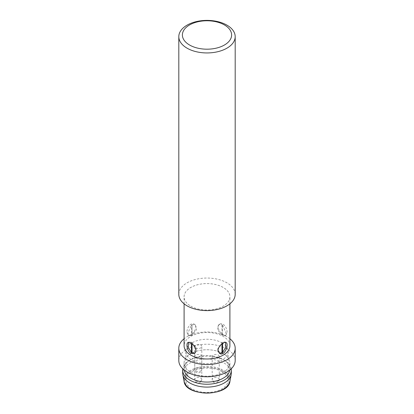 <?xml version="1.0" encoding="UTF-8"?>
<svg xmlns="http://www.w3.org/2000/svg" width="414" height="414" viewBox="0 0 414 414"><rect width="100%" height="100%" fill="white"/><g stroke="black" fill="none" stroke-linecap="round" stroke-linejoin="round"><path stroke-width="0.31" stroke-dasharray="2.07 1.55" d="M235.193 294.328A28.193 16.281 0 0 0 207 278.048A28.193 16.281 0 0 0 178.807 294.328M190.792 306.169A22.925 13.238 0 0 0 229.144 300.238A22.925 13.238 0 0 0 201.064 284.025A22.925 13.238 0 0 0 190.792 306.169M190.802 306.163A22.905 13.222 0 0 0 215.766 309.03A22.905 13.222 0 0 0 229.905 296.812A22.905 13.222 0 0 0 207 283.585A22.905 13.222 0 0 0 184.095 296.812A22.905 13.222 0 0 0 190.802 306.163M229.905 345.757A22.905 13.222 0 0 0 223.198 336.406A22.905 13.222 0 0 0 198.234 333.539A22.905 13.222 0 0 0 184.095 345.757M227.043 332.421C227.384 328.028 223.084 321.911 219.72 324.172C214.369 326.806 223.224 337.219 226.049 335.138L227.043 332.421M186.957 332.421L187.951 335.138C190.771 337.219 199.631 326.806 194.28 324.172C190.926 321.911 186.616 328.023 186.957 332.421M229.905 338.755A28.193 16.281 0 0 0 226.939 336.742A28.193 16.281 0 0 0 184.095 338.755M222.556 325.026L226.07 332.985L225.097 335.687L222.556 335.34L222.556 325.026L221.971 325.016L221.971 324.685L221.971 335.35L222.556 335.34M221.971 334.998L217.495 329.756L218.768 324.721L221.971 324.685M192.029 352.966L192.029 343.853M194.73 353.163L195.232 352.93L196.505 347.895L192.029 342.652M191.444 343.413L191.444 342.311L192.029 342.3M191.444 342.311L188.903 341.964L188.489 342.337M221.971 343.853L221.971 342.652L217.117 349.835L218.768 352.93L219.72 353.478M221.971 342.652L221.971 352.966M225.511 342.337L225.097 341.964L222.556 342.311L222.556 343.413M221.971 342.3L222.556 342.311M192.029 324.685L195.232 324.721L196.505 329.756L192.029 334.998L192.029 324.685L192.029 325.016L191.444 325.026L191.444 335.34L192.029 335.35L192.029 334.998M191.444 335.34L188.903 335.687L187.93 332.985L191.444 325.026M235.193 360.496A28.193 16.281 0 0 0 207 344.22A28.193 16.281 0 0 0 178.807 360.496M190.792 372.341A22.925 13.238 0 0 0 229.144 366.406A22.925 13.238 0 0 0 201.064 350.197A22.925 13.238 0 0 0 190.792 372.341A22.905 13.222 0 0 0 215.766 375.198A22.905 13.222 0 0 0 229.905 362.98A22.905 13.222 0 0 0 207 349.758A22.905 13.222 0 0 0 184.095 362.98A22.905 13.222 0 0 0 190.802 372.331M221.971 325.016L221.971 335.35M192.029 325.016L192.029 335.35M229.806 370.069A22.905 13.222 0 0 0 229.905 368.843A22.905 13.222 0 0 0 225.237 360.842A22.905 13.222 0 0 0 223.198 359.492A22.905 13.222 0 0 0 188.763 360.842A22.905 13.222 0 0 0 184.095 368.843A22.905 13.222 0 0 0 184.194 370.069M231.209 368.843A24.317 14.04 0 0 0 226.365 361.696A24.317 14.04 0 0 0 224.197 360.263A24.317 14.04 0 0 0 187.635 361.696A24.317 14.04 0 0 0 182.791 368.843M231.317 373.05A24.317 14.04 0 0 0 207 359.01A24.317 14.04 0 0 0 182.683 373.05M221.951 371.612A21.14 12.208 0 0 0 198.911 368.967A21.14 12.208 0 0 0 185.86 380.243A21.14 12.208 0 0 0 207 392.451A21.14 12.208 0 0 0 228.14 380.243A21.14 12.208 0 0 0 221.951 371.612M221.951 342.833A21.14 12.208 180 0 1 228.14 351.465A21.14 12.208 180 0 1 207 363.668A21.14 12.208 180 0 1 185.86 351.465A21.14 12.208 180 0 1 198.911 340.184A21.14 12.208 180 0 1 221.951 342.833M195.786 357.939A3.524 2.034 0 0 0 199.626 358.379A3.524 2.034 0 0 0 201.804 356.501A3.524 2.034 0 0 0 198.28 354.462A3.524 2.034 0 0 0 194.751 356.501A3.524 2.034 0 0 0 195.786 357.939M195.786 347.869A3.524 2.034 0 0 0 199.626 348.309A3.524 2.034 0 0 0 201.804 346.43A3.524 2.034 0 0 0 198.28 344.391A3.524 2.034 0 0 0 194.751 346.43A3.524 2.034 0 0 0 195.786 347.869M213.226 357.939A3.524 2.034 0 0 0 217.071 358.379A3.524 2.034 0 0 0 219.249 356.501A3.524 2.034 0 0 0 215.72 354.462A3.524 2.034 0 0 0 212.196 356.501A3.524 2.034 0 0 0 213.226 357.939M229.967 381.154A23.096 13.336 0 0 0 223.332 370.318A23.096 13.336 0 0 0 197.043 367.715A23.096 13.336 0 0 0 184.033 381.154M222.83 371.104C218.835 368.067 203.103 364.465 191.17 371.104C179.671 377.992 185.902 387.074 191.17 389.383C195.165 392.425 210.897 396.022 222.83 389.383C234.329 382.495 228.098 373.412 222.83 371.104M195.786 380.958A3.524 2.034 0 0 0 199.626 381.403A3.524 2.034 0 0 0 201.804 379.519A3.524 2.034 0 0 0 200.774 378.08A3.524 2.034 0 0 0 196.929 377.64A3.524 2.034 0 0 0 194.751 379.519A3.524 2.034 0 0 0 195.786 380.958M195.786 370.887A3.524 2.034 0 0 0 199.626 371.332A3.524 2.034 0 0 0 201.804 369.448A3.524 2.034 0 0 0 200.774 368.01A3.524 2.034 0 0 0 196.929 367.57A3.524 2.034 0 0 0 194.751 369.448A3.524 2.034 0 0 0 195.786 370.887M213.226 380.958A3.524 2.034 0 0 0 217.071 381.403A3.524 2.034 0 0 0 219.249 379.519A3.524 2.034 0 0 0 218.214 378.08A3.524 2.034 0 0 0 214.374 377.64A3.524 2.034 0 0 0 212.196 379.519A3.524 2.034 0 0 0 213.226 380.958M229.905 303.819L229.905 296.812M184.095 303.819L184.095 296.812M225.097 335.687L226.049 335.138M218.768 324.721L219.72 324.172M194.28 353.478L195.232 352.93M187.951 342.513L188.903 341.964M225.097 341.964L226.049 342.513M187.951 335.138L188.903 335.687M194.28 324.172L195.232 324.721M229.905 368.843L229.905 362.98M184.095 368.843L184.095 362.98M188.763 360.842L187.635 361.696M225.237 360.842L226.365 361.696M185.86 351.465L185.86 380.243M228.14 351.465L228.14 380.243M194.751 356.501L194.751 379.519C195.118 381.294 195.522 382.179 195.957 382.174L197.147 382.862C200.024 383.131 201.577 382.019 201.804 379.519L201.804 356.501M194.751 346.43L194.751 369.448C195.118 371.223 195.522 372.108 195.957 372.103L197.147 372.791C200.024 373.061 201.577 371.948 201.804 369.448L201.804 346.43M212.196 356.501L212.196 379.519C212.563 381.294 212.962 382.179 213.401 382.174L214.592 382.862C217.469 383.131 219.022 382.019 219.249 379.519L219.249 356.501"/><path stroke-width="0.62" d="M178.807 36.665L178.807 294.328A28.193 16.281 0 0 0 187.061 305.837A28.193 16.281 0 0 0 217.79 309.367A28.193 16.281 0 0 0 235.193 294.328L235.193 36.665A28.193 16.281 180 0 1 217.79 51.703A28.193 16.281 180 0 1 187.061 48.174A28.193 16.281 180 0 1 178.807 36.665A28.193 16.281 180 0 1 196.21 21.626A28.193 16.281 180 0 1 226.939 25.156A28.193 16.281 180 0 1 235.193 36.665M224.404 24.928A24.617 14.211 180 0 1 213.37 48.707A24.617 14.211 180 0 1 183.226 31.298A24.617 14.211 180 0 1 224.404 24.928M190.802 343.009C194.766 344.909 197.933 351.703 194.28 353.478L190.802 353.344C187.087 351.289 185.912 343.372 187.951 342.513L190.802 343.009M184.095 303.819L184.095 345.757A22.905 13.222 0 0 0 190.802 355.108A22.905 13.222 0 0 0 215.766 357.975A22.905 13.222 0 0 0 229.905 345.757L229.905 303.819M218.09 350.394C218.023 346.161 224.269 341.167 226.049 342.513C229.258 343.915 224.673 356.785 219.72 353.478L218.09 350.394M184.095 338.755A28.193 16.281 0 0 0 178.807 348.252A28.193 16.281 0 0 0 187.061 359.761A28.193 16.281 0 0 0 217.79 363.29A28.193 16.281 0 0 0 235.193 348.252A28.193 16.281 0 0 0 229.905 338.755M192.029 352.635L191.444 352.624L191.444 343.413M192.029 343.853L192.029 352.966L194.73 353.163M188.489 342.337L188.251 347.284L191.444 352.624M219.275 353.163L221.971 352.966L221.971 343.853M222.556 343.413L222.556 352.624L221.971 352.635M222.556 352.624L225.749 347.284L225.511 342.337M178.807 348.252L178.807 360.496A28.193 16.281 0 0 0 187.061 372.005A28.193 16.281 0 0 0 217.79 375.534A28.193 16.281 0 0 0 235.193 360.496L235.193 348.252M184.194 370.069A22.905 13.222 0 0 0 190.802 378.194A22.905 13.222 0 0 0 214.773 381.284A22.905 13.222 0 0 0 229.806 370.069M182.791 368.843A24.317 14.04 0 0 0 182.683 370.194A24.317 14.04 0 0 0 189.803 380.119A24.317 14.04 0 0 0 216.305 383.162A24.317 14.04 0 0 0 231.317 370.194A24.317 14.04 0 0 0 231.209 368.843M182.683 370.194L182.683 373.05A24.317 14.04 0 0 0 182.817 374.535A24.317 14.04 0 0 0 189.803 382.981A24.317 14.04 0 0 0 215.104 386.293A24.317 14.04 0 0 0 231.183 374.535A24.317 14.04 0 0 0 231.317 373.05L231.317 370.194M229.967 381.154C228.683 396.902 185.286 396.886 184.033 381.154A23.096 13.336 0 0 0 190.668 389.176A23.096 13.336 0 0 0 214.695 392.317A23.096 13.336 0 0 0 229.967 381.154L231.183 374.535M184.033 381.154L182.817 374.535"/></g></svg>
